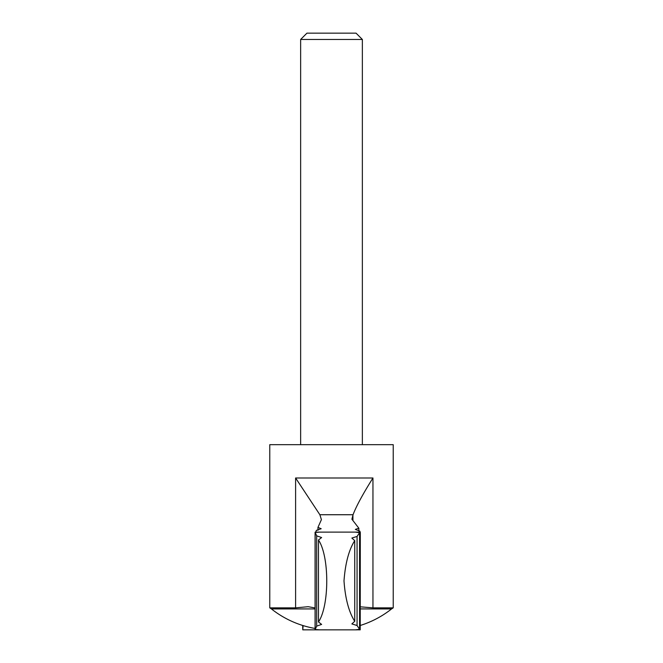 <?xml version="1.0" encoding="UTF-8"?>
<svg xmlns="http://www.w3.org/2000/svg" width="663" height="663" viewBox="0 0 663 663"><rect width="100%" height="100%" fill="white"/><g stroke="black" fill="none" stroke-linecap="round" stroke-linejoin="round"><path stroke-width="0.99" d="M360.092 532.124L359.893 531.187L355.335 529.397L358.849 528.204L351.904 519.237L353.048 514.728C356.271 506.209 362.91 493.968 372.954 477.99L295.599 477.99L319.864 514.728L353.048 514.728M315.472 532.961L316.35 530.375L321.19 528.734L317.958 527.392L321.414 519.635L319.864 514.728M343.981 629.85L302.776 629.842L303.107 625.59M362.363 39.465L300.637 39.465L306.944 33.15L356.056 33.15L362.363 39.465L362.363 444.666M300.637 39.465L300.637 444.666M315.082 607.946L308.204 606.703L295.599 607.855L269.775 607.855L269.775 444.666L393.225 444.666L393.225 607.855L372.954 607.855L372.954 477.99M317.958 530.301L317.958 527.392M360.332 606.827L372.954 607.855M269.775 607.855L271.424 608.924L315.082 608.924M358.849 531.104L358.849 528.204M360.224 629.842L355.865 629.784L359.578 629.32L359.578 532.646L355.865 532.182L360.224 532.124L360.224 629.842L360.307 532.348M318.472 621.969C329.486 605.667 329.544 556.448 318.472 539.997L318.472 621.969L321.621 624.405L316.699 626.112L316.699 535.853L315.165 532.422C320.345 532.149 320.32 532.066 315.082 532.19C320.32 532.066 320.345 532.149 315.165 532.422L315.165 629.535C320.345 629.817 320.32 629.9 315.082 629.775L315.082 532.19M354.73 540.652C348.879 549.876 345.307 563.285 343.998 580.879C345.257 598.523 348.837 611.999 354.73 621.314L354.73 540.652L351.862 538.049L357.067 536.45L359.578 532.646M319.16 629.842L356.909 629.85M316.699 626.112L315.165 629.535C320.345 629.817 320.32 629.9 315.082 629.775M356.909 532.116L319.16 532.124M302.776 629.842L302.693 625.458M316.699 535.853L321.621 537.552L318.472 539.997M354.73 621.314L351.862 623.916L357.067 625.516L359.578 629.32M360.216 532.961L360.224 532.124M357.067 625.516L357.067 536.45M295.599 607.855L295.599 477.99M360.307 608.924L391.576 608.924L393.225 607.855M352.923 520.198L352.923 515.192M271.424 608.924A96.707 96.707 0 0 0 315.082 628.449M360.307 625.458A96.707 96.707 0 0 0 391.576 608.924"/></g></svg>
